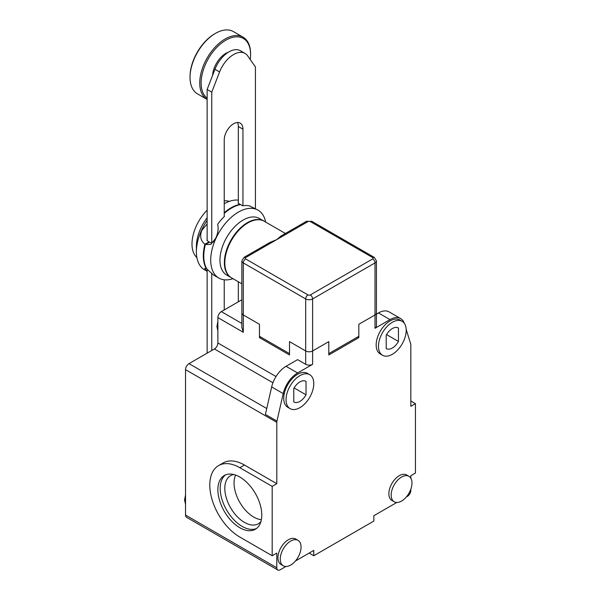 <?xml version="1.0" encoding="UTF-8"?>
<svg xmlns="http://www.w3.org/2000/svg" width="600" height="600" viewBox="0 0 600 600"><rect width="100%" height="100%" fill="white"/><g stroke="black" fill="none" stroke-linecap="round" stroke-linejoin="round"><path stroke-width="0.9" d="M228.375 52.215A18.788 10.845 120 0 0 225.847 53.392A18.788 10.845 120 0 0 212.595 75.39M250.215 59.505A34.965 20.19 120 0 0 250.575 54.457A34.965 20.19 120 0 0 225.847 40.185A34.965 20.19 120 0 0 203.37 69.832A34.965 20.19 120 0 0 207.135 98.198M250.575 54.457L250.575 53.662A35.947 20.753 120 0 0 243.127 37.207A35.947 20.753 120 0 0 225.157 38.985A35.947 20.753 120 0 0 201.69 70.613A35.947 20.753 120 0 0 207.135 99.435L197.483 93.863A35.947 20.753 120 0 1 190.035 77.407A35.947 20.753 120 0 1 215.452 33.383L214.763 33.78A34.965 20.19 120 0 0 214.755 33.78A34.965 20.19 120 0 0 190.035 76.605L190.035 77.407M242.947 205.763L242.947 129.172A13.237 7.643 120 0 0 240.21 123.113A13.237 7.643 120 0 0 230.01 126.66A13.237 7.643 120 0 0 224.235 139.98L224.235 216.562M224.235 279.803L224.235 309.938M211.755 350.498L211.755 273.173M211.755 242.775L211.755 92.13L219.585 71.955A22.875 13.207 -60 0 1 245.025 53.392A22.875 13.207 -60 0 1 247.597 55.778L255.428 66.915L255.428 208.673M238.327 203.265L238.327 126.502A13.237 7.643 120 0 0 237.48 122.498M238.327 301.8L238.327 281.767M245.025 53.392L240.405 50.722A22.875 13.207 120 0 0 214.965 69.285L207.135 89.46L211.755 92.13M207.135 89.46L207.135 240.465M207.135 269.175L207.135 353.168M243.127 37.207L233.423 31.605A35.947 20.753 120 0 0 215.452 33.383L214.755 33.78M231.353 277.74A32.678 18.87 -60 0 1 231.12 277.605L226.725 275.07A32.678 18.87 -60 0 1 219.96 260.115A32.678 18.87 -60 0 1 243.067 220.087A32.678 18.87 -60 0 1 259.403 218.468L263.798 221.002A32.678 18.87 -60 0 1 264.022 221.145M265.62 222.06A39.218 22.643 120 0 0 258.053 210.142A39.218 22.643 120 0 0 238.44 212.085A39.218 22.643 120 0 0 210.712 260.115A39.218 22.643 120 0 0 218.835 278.062A39.218 22.643 120 0 0 232.942 278.663M231.12 277.605A32.678 18.87 -60 0 1 224.347 262.65A32.678 18.87 -60 0 1 238.612 229.763A32.678 18.87 -60 0 1 263.798 221.002M224.235 216.202L224.468 216.337A39.218 22.643 120 0 0 217.68 224.265C218.655 228.66 217.995 233.34 215.692 238.298L210.847 244.41L205.373 244.515A39.218 22.643 120 0 0 203.782 256.11A39.218 22.643 120 0 0 206.873 269.01L213.173 274.755A39.218 22.643 120 0 0 213.983 275.265L218.835 278.062M258.053 210.142L249.502 205.89A39.218 22.643 120 0 0 242.715 205.8L240.638 204.6A39.218 22.643 120 0 0 224.235 213.405M205.373 244.515L209.445 242.167A9.803 5.662 -120 0 0 211.522 242.91L213.803 241.597M307.995 221.558A3.27 1.89 -120 0 0 306.36 221.392L280.718 236.197L276.803 239.565L269.618 242.61L243.975 257.415A3.27 1.89 60 0 1 245.61 257.58A1.635 0.945 -0 0 0 245.61 258.915L307.995 294.93A1.635 0.945 0 0 0 310.305 294.93L372.697 258.915A1.635 0.945 -0 0 0 372.697 257.58L310.305 221.558A1.635 0.945 0 0 0 307.995 221.558L245.61 257.58M285.413 233.49L264.255 221.272A32.678 18.87 120 0 0 247.92 222.892A32.678 18.87 120 0 0 226.567 251.685A32.678 18.87 120 0 0 231.577 277.875L241.86 283.808M276.803 483.705L244.455 465.03L239.827 467.7L272.183 486.375L276.803 483.705L276.803 422.34L185.528 369.645A4.905 2.828 -60 0 1 188.993 363.638L214.41 348.96A4.905 2.828 120 0 0 217.875 342.96L217.875 317.61L243.3 332.288L241.86 327.457L241.86 312.945A4.905 2.828 0 0 0 243.3 314.947L259.47 324.285L259.47 336.293L289.507 353.632L289.507 341.625L305.685 350.962A4.905 2.828 0 0 0 312.615 350.962L328.793 341.625L328.793 353.632L358.83 336.293L358.83 324.285L375.007 314.947A4.905 2.828 0 0 0 376.44 312.945L376.44 260.91A4.905 2.828 180 0 1 375.007 262.913A3.27 1.89 -120 0 0 372.697 258.915M207.135 271.305L204.51 269.79A39.218 22.643 -60 0 1 196.388 251.843A39.218 22.643 -60 0 1 207.135 220.327M207.135 217.763A32.678 18.87 120 0 0 196.388 246.502L196.388 251.843M229.305 201.382A32.678 18.87 120 0 0 224.235 200.85M207.135 210.188A32.678 18.87 120 0 0 192 243.968A32.678 18.87 120 0 0 196.882 257.55M207.135 271.155L205.29 269.647L204.735 268.312L206.407 268.748A39.218 22.643 -60 0 1 203.317 255.84A39.218 22.643 -60 0 1 204.907 244.252C200.64 240.795 199.612 236.145 201.825 230.288L207.135 223.987M224.235 212.737A39.218 22.643 -60 0 1 240.18 204.33L238.095 203.13A39.218 22.643 -60 0 1 238.327 203.093M224.235 203.745A39.218 22.643 -60 0 1 238.327 200.13M207.135 240.112L206.903 240.24A9.803 5.662 60 0 0 208.98 241.897L204.907 244.252M208.98 242.43L208.98 241.897M283.312 565.815L281.002 564.48A14.707 8.49 -60 0 1 278.745 552.697A14.707 8.49 -60 0 1 288.353 539.737A14.707 8.49 -60 0 1 295.71 539.01L298.02 540.345A14.707 8.49 -60 0 1 300.27 552.127A14.707 8.49 -60 0 1 290.663 565.088A14.707 8.49 -60 0 1 283.312 565.815A14.707 8.49 -60 0 1 281.062 554.033A14.707 8.49 -60 0 1 290.663 541.072A14.707 8.49 -60 0 1 298.02 540.345M290.108 408.638L287.798 407.303A19.605 11.317 -60 0 1 284.79 391.59A19.605 11.317 -60 0 1 297.6 374.31A19.605 11.317 -60 0 1 307.403 373.343L309.712 374.678A19.605 11.317 -60 0 1 312.72 390.382A19.605 11.317 -60 0 1 299.91 407.662A19.605 11.317 -60 0 1 290.108 408.638A19.605 11.317 -60 0 1 287.1 392.925A19.605 11.317 -60 0 1 299.91 375.645A19.605 11.317 -60 0 1 309.712 374.678M401.58 501.053A14.707 8.49 -60 0 1 394.23 501.78A14.707 8.49 -60 0 1 391.972 489.998A14.707 8.49 -60 0 1 401.58 477.037A14.707 8.49 -60 0 1 408.93 476.31A14.707 8.49 -60 0 1 411.188 488.092A14.707 8.49 -60 0 1 401.58 501.053M394.23 501.78L391.92 500.445A14.707 8.49 -60 0 1 389.662 488.662A14.707 8.49 -60 0 1 399.27 475.702A14.707 8.49 -60 0 1 406.62 474.975L408.93 476.31M392.34 354.3A19.605 11.317 -60 0 1 382.538 355.267A19.605 11.317 -60 0 1 379.53 339.562A19.605 11.317 -60 0 1 392.34 322.282A19.605 11.317 -60 0 1 402.143 321.308A19.605 11.317 -60 0 1 405.15 337.02A19.605 11.317 -60 0 1 392.34 354.3M382.538 355.267L380.228 353.94A19.605 11.317 -60 0 1 377.22 338.228A19.605 11.317 -60 0 1 390.03 320.947A19.605 11.317 -60 0 1 399.832 319.98L402.143 321.308M239.827 527.73A31.043 17.925 60 0 1 219.548 500.377A31.043 17.925 60 0 1 224.31 475.5A31.043 17.925 60 0 1 239.827 477.037A31.043 17.925 60 0 1 260.108 504.397A31.043 17.925 60 0 1 255.353 529.268A31.043 17.925 60 0 1 239.827 527.73M225.51 474.908A31.043 17.925 -120 0 0 222.188 500.1A31.043 17.925 -120 0 0 242.138 526.403A31.043 17.925 -120 0 0 256.462 528.533M293.782 401.888A11.925 6.885 120 0 0 293.947 401.985A11.925 6.885 120 0 0 299.91 401.393A11.925 6.885 120 0 0 306.03 394.815L306.03 381.42A11.925 6.885 120 0 0 305.873 381.322A11.925 6.885 120 0 0 293.782 388.493L293.782 401.888M233.752 474.518A27.78 16.035 -120 0 0 230.565 475.665A27.78 16.035 -120 0 0 226.305 497.918A27.78 16.035 -120 0 0 244.455 522.398A27.78 16.035 -120 0 0 258.337 523.77A27.78 16.035 -120 0 0 260.925 521.58M235.62 475.072A27.78 16.035 -120 0 0 253.695 517.058A27.78 16.035 -120 0 0 261.375 519.69M272.183 486.375L272.183 555.75L276.803 553.08L276.803 567.757A4.905 2.828 120 0 0 277.815 570A4.905 2.828 120 0 0 280.267 569.76L285.9 566.505M295.433 561L313.77 550.41L313.77 555.75L373.853 521.062L373.853 515.73L396.817 502.47M406.342 496.965L407.355 496.38A4.905 2.828 120 0 0 410.827 490.38L410.827 489.21M410.827 478.207L410.827 475.702L415.447 473.033L415.447 403.665L410.827 406.327L410.827 344.962A4.905 2.828 -60 0 0 410.678 343.882L406.178 329.37M404.287 323.272A21.24 12.263 120 0 0 400.65 318.562A21.24 12.263 120 0 0 390.03 319.612L375.007 328.282A4.905 2.828 0 0 0 376.44 326.288L376.44 312.945A4.905 2.828 0 0 1 375.007 314.947L358.83 324.285L358.83 337.62L328.793 354.968L328.793 341.625L312.615 350.962A4.905 2.828 180 0 1 305.685 350.962L305.685 298.935A3.27 1.89 -60 0 1 307.995 294.93M310.305 294.93A3.27 1.89 60 0 1 312.615 298.935L312.615 364.305L297.6 372.975A21.24 12.263 120 0 0 283.222 393.585L276.952 421.088L265.395 414.42L271.673 386.91L283.222 393.585M276.803 422.34A4.905 2.828 -60 0 1 276.952 421.088M239.827 467.7A42.48 24.525 -120 0 0 218.587 465.592L223.208 462.923A42.48 24.525 60 0 1 244.455 465.03M185.528 369.645L185.528 515.062A4.905 2.828 120 0 0 186.54 517.305L277.815 570M312.615 364.305A4.905 2.828 180 0 1 305.685 364.305L297.6 359.632L286.043 366.308A21.24 12.263 120 0 0 271.673 386.91M260.625 336.96L259.47 337.62L289.507 354.968L289.507 341.625L305.685 350.962L305.685 364.305M358.83 337.62L357.675 336.96M241.86 299.767L221.347 311.61L241.86 323.452M400.65 318.562L389.092 311.888A21.24 12.263 120 0 0 378.472 312.945L376.44 314.115M415.447 403.665L410.827 400.995M313.77 555.75L309.15 553.08M272.183 555.75L239.827 537.075A42.48 24.525 -120 0 1 212.077 499.635A42.48 24.525 -120 0 1 218.587 465.592M386.213 335.13L386.213 348.525A11.925 6.885 120 0 0 386.377 348.623A11.925 6.885 120 0 0 398.46 341.452L398.46 328.058A11.925 6.885 120 0 0 398.303 327.96A11.925 6.885 120 0 0 386.213 335.13M217.875 317.61A4.905 2.828 -60 0 1 221.347 311.61M245.61 258.915A3.27 1.89 120 0 0 243.3 262.913A4.905 2.828 180 0 1 241.86 260.91L241.86 312.945A4.905 2.828 0 0 0 243.3 314.947L259.47 324.285L259.47 337.62M306.03 394.815L294.112 387.93M386.535 334.567L398.46 341.452M242.947 129.172L238.327 126.502M219.585 71.955L214.965 69.285M306.36 221.392L311.94 221.392A3.27 1.89 120 0 0 310.305 221.558M372.697 257.58A3.27 1.89 -60 0 1 374.332 257.415L311.94 221.392M243.3 332.288L243.3 262.913L305.685 298.935A4.905 2.828 180 0 0 312.615 298.935L375.007 262.913L375.007 328.282M185.528 515.062L276.803 567.757M297.6 372.975L286.043 366.308M390.03 319.612L378.472 312.945M266.745 408.525L188.993 363.638M276.015 376.53L217.875 342.96M272.933 382.755L214.41 348.96M243.975 257.415L241.86 260.91M376.44 260.91L374.332 257.415M217.875 330.795L216.907 326.55L217.875 321.697M185.528 504.225L184.553 499.987L185.528 495.127"/></g></svg>
